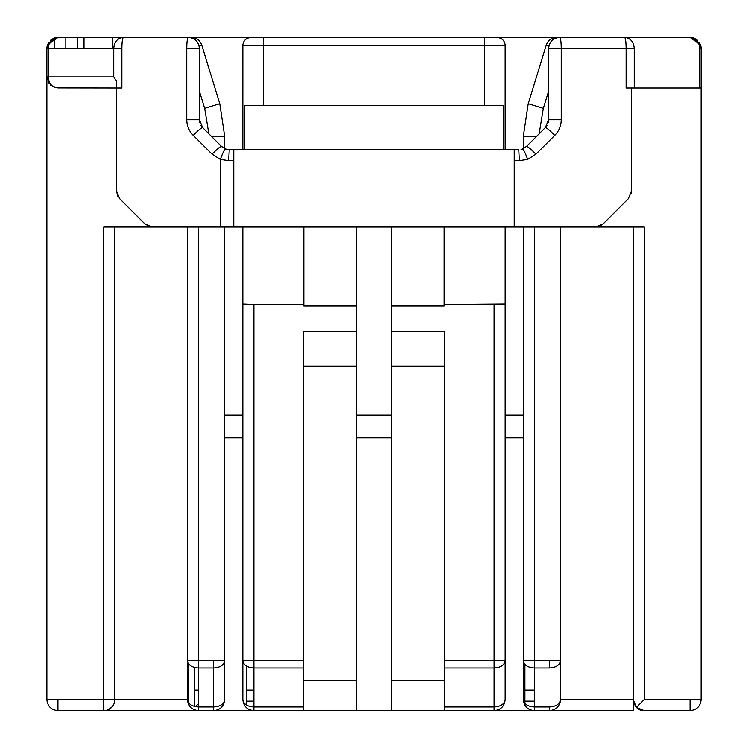 <?xml version="1.0" encoding="UTF-8"?>
<svg xmlns="http://www.w3.org/2000/svg" width="748" height="748" viewBox="0 0 748 748"><rect width="100%" height="100%" fill="white"/><g stroke="black" fill="none" stroke-linecap="round" stroke-linejoin="round"><path stroke-width="1.12" d="M57.942 710.058L57.942 710.6C51.229 709.946 47.535 706.262 46.881 699.539L46.881 48.461L47.442 44.974L57.942 37.4L54.782 37.858L47.442 44.974A11.061 11.061 0 0 0 46.881 48.461L48.255 48.461C48.826 41.738 52.061 38.055 57.942 37.4L56.652 37.475M114.837 227.037L114.837 699.539A11.061 11.061 0 0 1 103.776 710.6L57.942 710.6L57.942 699.539L46.881 699.539L46.881 76.904L48.255 76.904L48.255 48.461L113.752 48.461C114.332 41.738 117.558 38.055 123.448 37.4L251.225 37.4C246.344 37.839 243.558 40.317 242.848 44.843L242.838 149.6M47.405 45.104L47.096 46.292L47.405 45.104M54.782 48.461L54.782 38.008M77.698 48.461L77.698 37.4L54.782 37.858L47.76 44.151M52.425 38.868L50.453 40.327M48.863 42.14L48.489 42.72M54.062 87.039C50.368 84.973 48.433 81.597 48.255 76.904L113.752 76.904L116.417 80.999L116.417 87.965L57.942 87.881L54.062 87.039L50.537 85.132L46.881 76.904L49.069 83.514M244.418 149.6L244.418 105.356L263.38 105.356L263.38 37.4L690.058 37.4L700.558 44.974L701.119 48.461L700.904 46.292M670.302 37.4L690.058 37.4C695.939 38.055 699.174 41.738 699.745 48.461L701.119 48.461L701.119 699.539C700.465 706.262 696.771 709.946 690.058 710.6L663.981 710.6M57.942 37.4L123.448 37.4C122.494 38.055 121.971 41.738 121.877 48.461L113.752 48.461L113.752 76.904M77.698 37.4L135.379 37.4M594.445 37.4L605.515 37.4M65.843 48.461L65.843 37.4M149.731 226.653L144.775 223.792L119.652 198.669L116.417 190.843L116.417 87.965L121.877 87.965L121.877 48.461M117.894 196.369L116.417 190.843M195.826 710.254L103.776 710.6L103.776 227.037L152.601 227.037L144.775 223.792M112.462 48.461L112.462 37.4M118.782 38.765L118.782 37.4M84.019 48.461L84.019 37.4M550.584 42.169L553.24 39.476M556.447 37.886L559.682 37.4C560.635 38.055 561.159 41.738 561.243 48.461L626.123 48.461C626.029 41.738 625.506 38.055 624.552 37.4C630.442 38.055 633.668 41.738 634.248 48.461L634.248 87.965L701.119 87.965M536.727 136.211L523.338 136.211L523.338 148.609L523.338 136.211L528.228 103.673L546.218 45.207C548.041 40.299 551.566 37.69 556.793 37.4C551.566 37.69 548.041 40.299 546.218 45.207L548.948 45.778M548.658 47.535L548.621 48.461C549.275 41.738 552.968 38.055 559.682 37.4M700.24 44.151L693.218 37.858L690.058 37.4L693.218 37.858L700.558 44.974A11.061 11.061 0 0 1 701.119 48.461M699.511 42.72L699.137 42.14M697.547 40.327L695.575 38.868M691.348 37.475L690.058 37.4M528.228 103.673L543.329 108.32L539.168 133.761L545.385 127.553L526.573 146.365C527.677 146.43 530.809 149.039 535.961 154.182L527.639 159.418L519.355 160.661L518.757 149.6L233.769 149.6L233.769 160.661L228.645 160.661L220.361 159.418L212.039 154.182C217.191 149.039 220.323 146.43 221.427 146.356L202.614 127.553C201.521 127.628 198.388 130.236 193.236 135.379C189.01 131.031 186.85 125.823 186.757 119.736L186.757 48.461C186.841 41.738 187.365 38.055 188.318 37.4C195.032 38.055 198.725 41.738 199.379 48.461L199.342 47.535M197.416 42.169L194.761 39.476M191.553 37.886L188.318 37.4M199.052 45.778L201.782 45.207C199.959 40.299 196.434 37.69 191.208 37.4C196.434 37.69 199.959 40.299 201.782 45.207L219.772 103.673L224.662 136.211L224.662 148.609L224.662 136.211L211.273 136.211L221.885 146.823M224.662 415.084L242.838 415.084M356.618 415.084L391.382 415.084M505.162 415.084L523.338 415.084M690.058 710.058L690.058 699.539L644.224 699.539L636.408 707.356L644.224 710.6L690.058 710.6M505.162 227.037L505.162 699.539C504.507 706.262 500.823 709.946 494.101 710.6L633.163 710.6L633.163 699.539L560.476 699.539L560.476 660.54L560.476 699.539C559.822 706.262 556.129 709.946 549.415 710.6L552.174 710.254M554.614 709.3L556.662 707.898M558.335 706.084L559.523 704.018M559.925 702.961L560.243 701.783M560.476 699.539C559.822 704.027 556.129 706.486 549.415 706.925L534.399 706.925L534.399 710.6C527.677 709.946 523.993 706.262 523.338 699.539L523.338 437.842L505.162 437.842M444.321 706.925L444.321 710.6L494.101 710.6L494.101 706.925L444.321 706.925L444.321 331.186L391.382 331.186L391.382 366.099L444.321 366.099M444.321 680.577L391.382 680.577L391.382 710.6L444.321 710.6M391.382 437.842L356.618 437.842M303.679 366.099L356.618 366.099L356.618 331.186L303.679 331.186L303.679 710.6L391.382 710.6M356.618 710.6L356.618 680.577L303.679 680.577M224.662 227.037L224.662 699.539C224.007 706.262 220.323 709.946 213.601 710.6L303.679 710.6M303.679 706.925L253.899 706.925L253.899 710.6C247.177 709.946 243.493 706.262 242.838 699.539L242.838 486.2M242.838 495.681L242.838 437.842L224.662 437.842M198.585 227.037L198.585 667.927C191.871 667.487 188.178 665.028 187.524 660.54L224.662 660.54C224.007 665.028 220.323 667.487 213.601 667.927L198.585 667.927L198.585 710.6L213.601 710.6L213.601 706.925L198.585 706.925C191.871 706.486 188.178 704.027 187.524 699.539L187.524 227.037L187.524 699.539L114.837 699.539L114.107 703.466M198.585 710.6C191.871 709.946 188.178 706.262 187.524 699.539M187.757 701.783L188.075 702.961M188.477 704.018L189.693 706.112M191.338 707.898L193.386 709.3M112.228 706.673L108.778 709.403M534.399 701.119L524.918 701.119M253.899 701.119L246.784 701.119M188.318 701.119L187.785 701.119M177.257 710.6L188.318 710.6M633.163 227.037L633.163 699.539C634.631 707.066 638.315 710.759 644.224 710.6L661.297 710.6M549.415 706.925L549.415 710.6L591.762 710.6M198.585 703.616L195.35 706.598M194.798 667.478L194.798 706.477M188.318 663.28L188.318 702.279M246.784 666.197L246.784 705.196M198.585 690.058L194.798 690.058M524.918 664.346L524.918 703.344M644.224 699.539L644.224 227.037L152.601 227.037M554.764 135.379C549.612 130.236 546.479 127.628 545.385 127.553L548.621 119.736L548.621 48.461L561.243 48.461L561.243 119.736C561.15 125.823 558.99 131.04 554.764 135.379L535.961 154.182M595.399 227.037L603.225 223.792L628.348 198.669L631.583 190.843L631.583 87.965L626.123 87.965L626.123 48.461L634.248 48.461M186.757 48.461L199.379 48.461L199.379 119.736L186.757 119.736M224.662 660.54L224.662 699.539C224.007 704.027 220.323 706.486 213.601 706.925L213.601 660.54M560.476 227.037L560.476 660.54C559.822 665.028 556.129 667.487 549.415 667.927L534.399 667.927C527.677 667.487 523.993 665.028 523.338 660.54L534.399 660.54L534.399 706.925C527.677 706.486 523.993 704.027 523.338 699.539L523.338 227.037M496.775 37.4C501.656 37.83 504.442 40.317 505.152 44.843L505.162 149.6M505.162 660.54C504.507 665.028 500.823 667.487 494.101 667.927L494.101 660.54L505.162 660.54L505.162 699.539C504.507 704.027 500.823 706.486 494.101 706.925L494.101 667.927L444.321 667.927M391.382 366.099L391.382 680.577M356.618 680.577L356.618 366.099M303.679 660.54L242.838 660.54C243.493 665.028 247.177 667.487 253.899 667.927L253.899 706.925C247.177 706.486 243.493 704.027 242.838 699.539L242.838 227.037M701.119 699.539L690.058 699.539M631.583 190.843L631.209 193.704M603.225 223.792L600.934 225.55M534.399 690.058L524.918 690.058M253.899 690.058L246.784 690.058M188.318 690.058L187.524 690.058M534.399 227.037L534.399 660.54L560.476 660.54M211.273 136.211L202.614 127.553L199.379 119.736M220.361 227.037L220.361 159.418C222.726 152.844 224.465 149.357 225.587 148.974L221.427 146.365M546.04 126.833L547.143 125.253M548.247 122.588L548.396 121.952M526.573 146.365L522.413 148.974C523.535 149.357 525.274 152.835 527.639 159.418M631.583 87.965L634.248 87.965M199.604 121.961L199.753 122.597M200.866 125.262L201.679 126.487M263.38 105.356L503.582 105.356L503.582 149.6M444.162 227.037L444.162 304.464L505.162 304.015M303.679 667.927L253.899 667.927L253.899 304.464L303.838 304.464L303.838 227.037M253.899 304.464L242.838 304.015M522.413 148.974L521.085 149.357M228.645 160.661L229.243 149.6L225.587 148.974M233.769 149.6L226.915 149.348M263.38 37.4L251.225 37.4M57.942 699.539L114.837 699.539M633.163 699.539L636.408 707.356M356.618 331.186L356.618 227.037M391.382 227.037L391.382 331.186M444.162 304.464L444.162 306.044L391.382 306.044M356.618 306.044L303.838 306.044L303.838 304.464M212.039 154.182L193.236 135.379M543.329 108.32L548.621 91.134M699.745 87.965L699.745 48.461M199.379 91.134L204.672 108.32L219.772 103.673M494.101 304.464L494.101 660.54L444.321 660.54M519.355 160.661L514.231 160.661L514.231 227.037M233.769 160.661L233.769 227.037M548.621 119.736L561.243 119.736M208.832 133.761L204.672 108.32M549.415 667.927L549.415 660.54M505.162 45.301L484.62 45.301L484.62 105.356M484.62 37.4L484.62 45.301L242.838 45.301M514.231 149.6L514.231 160.661M202.614 127.553L201.464 126.197"/></g></svg>
